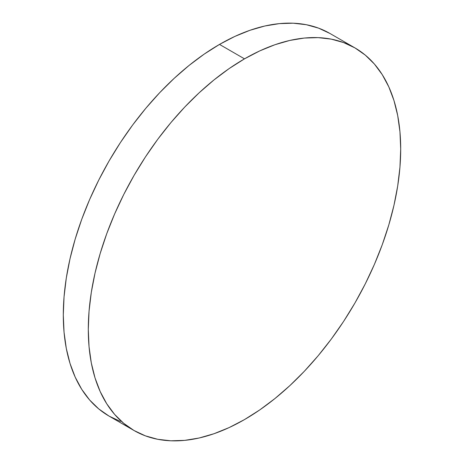 <?xml version="1.0" encoding="UTF-8"?>
<svg xmlns="http://www.w3.org/2000/svg" width="464" height="464" viewBox="0 0 464 464"><rect width="100%" height="100%" fill="white"/><g stroke="black" fill="none" stroke-linecap="round" stroke-linejoin="round"><path stroke-width="0.7" d="M134.044 430.528L145.4 435.853L157.714 439.292L170.862 440.8L184.718 440.365L199.155 437.999L214.02 433.712L229.187 427.559L244.499 419.584L259.805 409.88L274.972 398.524L289.838 385.642L304.274 371.345L318.13 355.778L331.279 339.085L343.592 321.43L354.948 302.986L365.243 283.927L374.378 264.439L382.255 244.708L388.809 224.918L393.977 205.274L397.7 185.954L399.951 167.144L400.699 149.031L399.951 131.788L397.7 115.577L393.977 100.555L388.809 86.872L382.255 74.652L374.378 64.02L365.243 55.077L354.948 47.902L343.592 42.572L331.279 39.138L318.13 37.63L304.274 38.06L289.838 40.432L274.972 44.718L259.805 50.872L244.499 58.847L229.187 68.55L214.02 79.907L199.155 92.788L184.718 107.085L170.862 122.653L157.714 139.345L145.4 157L134.044 175.444L123.749 194.503L114.62 213.991L106.737 233.723L100.183 253.506L95.016 273.157L91.292 292.477L89.042 311.286L88.293 329.399L89.042 346.643L91.292 362.854L95.016 377.876L100.183 391.558L106.737 403.779L114.62 414.41L123.749 423.354L134.044 430.528L109.052 416.098L98.757 408.923L89.622 399.98L81.745 389.348L75.191 377.128L70.023 363.445L66.3 348.423L64.049 332.212L63.301 314.969L64.049 296.856L66.3 278.046L70.023 258.726L75.191 239.082L81.745 219.292L89.622 199.561L98.757 180.073L109.052 161.014L120.408 142.57L132.721 124.915L145.87 108.222L159.726 92.655L174.162 78.358L189.028 65.476L204.195 54.12L219.501 44.416A220.905 127.542 120 0 1 329.956 33.472L318.6 28.147L306.286 24.708L293.138 23.2L279.282 23.635L264.845 26.001L249.98 30.288L234.813 36.441L219.501 44.416L244.499 58.847A220.905 127.542 -60 0 1 354.948 47.902A220.905 127.542 -60 0 1 388.809 224.918A220.905 127.542 -60 0 1 244.499 419.584A220.905 127.542 -60 0 1 134.044 430.528A220.905 127.542 -60 0 1 100.183 253.512A220.905 127.542 -60 0 1 244.499 58.847L219.501 44.416A220.905 127.542 120 0 0 75.191 239.082A220.905 127.542 120 0 0 109.052 416.098L120.408 421.428M329.956 33.472L354.948 47.902"/></g></svg>
